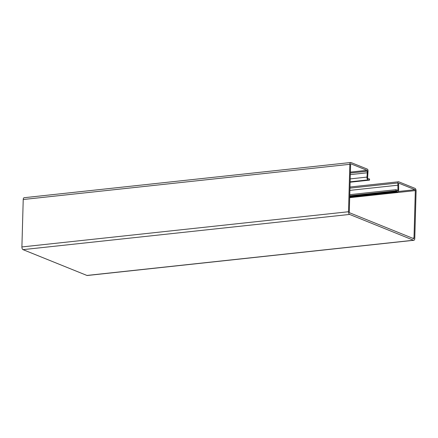 <?xml version="1.0" encoding="UTF-8"?>
<svg xmlns="http://www.w3.org/2000/svg" width="438" height="438" viewBox="0 0 438 438"><rect width="100%" height="100%" fill="white"/><g stroke="black" fill="none" stroke-linecap="round" stroke-linejoin="round"><path stroke-width="0.66" d="M350.126 182.219L369.541 180.127L369.568 179.016L369.004 178.786A1.9 0.958 83.8 0 0 368.747 178.748A1.9 0.958 83.8 0 0 368.495 178.852A0.761 0.383 -96.2 0 1 368.396 178.89A0.761 0.383 -96.2 0 1 368.292 178.874L367.991 178.753A0.761 0.383 -96.2 0 1 367.63 177.79L368.04 170.902A1.522 0.766 83.8 0 0 367.301 169.106L351.068 162.553A2.283 1.15 83.8 0 0 350.761 162.503L24.15 197.713A2.283 1.15 83.8 0 0 23.225 199.509L21.9 246.944A2.283 1.15 83.8 0 0 23.006 249.638L86.932 275.447A2.283 1.15 83.8 0 0 87.239 275.497L413.85 240.287A2.283 1.15 83.8 0 0 414.775 238.491L416.1 191.056A2.283 1.15 83.8 0 0 414.994 188.362L398.761 181.808A1.522 0.766 83.8 0 0 398.553 181.775A1.522 0.766 83.8 0 0 397.939 182.974L397.874 185.197L349.896 190.371M350.761 162.503A2.283 1.15 83.8 0 0 349.836 164.305L348.511 211.74A2.283 1.15 83.8 0 0 349.623 214.434L413.543 240.243A2.283 1.15 83.8 0 0 413.85 240.287M397.874 185.197L397.961 190.037A0.761 0.383 -96.2 0 1 397.655 190.705A0.761 0.383 -96.2 0 1 397.551 190.689L397.255 190.568A0.761 0.383 -96.2 0 1 397.052 190.382A1.9 0.958 83.8 0 0 396.56 189.911L395.996 189.687L349.776 194.669M349.748 195.781L395.963 190.798L396.527 191.023A0.761 0.383 -96.2 0 1 396.729 191.209A1.9 0.958 83.8 0 0 397.222 191.68L397.469 191.778A2.206 1.111 83.8 0 0 397.764 191.822A2.206 1.111 83.8 0 0 398.657 189.895L398.624 183.851A0.761 0.383 -96.2 0 1 398.93 183.248A0.761 0.383 -96.2 0 1 399.034 183.265L414.956 189.692A0.761 0.383 -96.2 0 1 415.323 190.596L413.998 238.026A0.761 0.383 -96.2 0 1 413.691 238.628A0.761 0.383 -96.2 0 1 413.587 238.611L349.666 212.802A0.761 0.383 -96.2 0 1 349.294 211.904L350.619 164.469A0.761 0.383 -96.2 0 1 350.931 163.872A0.761 0.383 -96.2 0 1 351.03 163.889L366.956 170.316A0.761 0.383 -96.2 0 1 367.323 171.214L367.279 172.786L350.34 174.614M367.279 172.786L366.956 177.094A2.206 1.111 83.8 0 0 368.013 179.887L368.259 179.985A1.9 0.958 83.8 0 0 368.517 180.023A1.9 0.958 83.8 0 0 368.769 179.925A0.761 0.383 -96.2 0 1 368.873 179.887A0.761 0.383 -96.2 0 1 368.971 179.898L369.541 180.127M395.963 190.798L395.996 189.687M349.836 164.305L23.225 199.509M348.511 211.74L21.9 246.944M349.623 214.434L23.006 249.638M413.543 240.243L86.932 275.447M397.939 182.974L349.962 188.143M397.961 190.037L396.888 190.152M396.527 191.023L349.738 196.071M396.729 191.209L349.732 196.279M397.222 191.68L349.716 196.799M397.469 191.778L349.716 196.925M414.956 189.692L398.268 191.494M415.323 190.596L349.694 197.669M413.998 238.026L412.536 238.184M366.956 170.316L350.411 172.096M367.323 171.214L350.384 173.037M366.956 177.094L350.219 178.901M368.013 179.887L350.137 181.814M368.259 179.985L350.132 181.94M398.553 181.775L349.989 187.01M397.764 191.822L349.71 197.001M368.517 180.023L350.132 182.005M368.747 178.748L368.144 178.814"/></g></svg>
